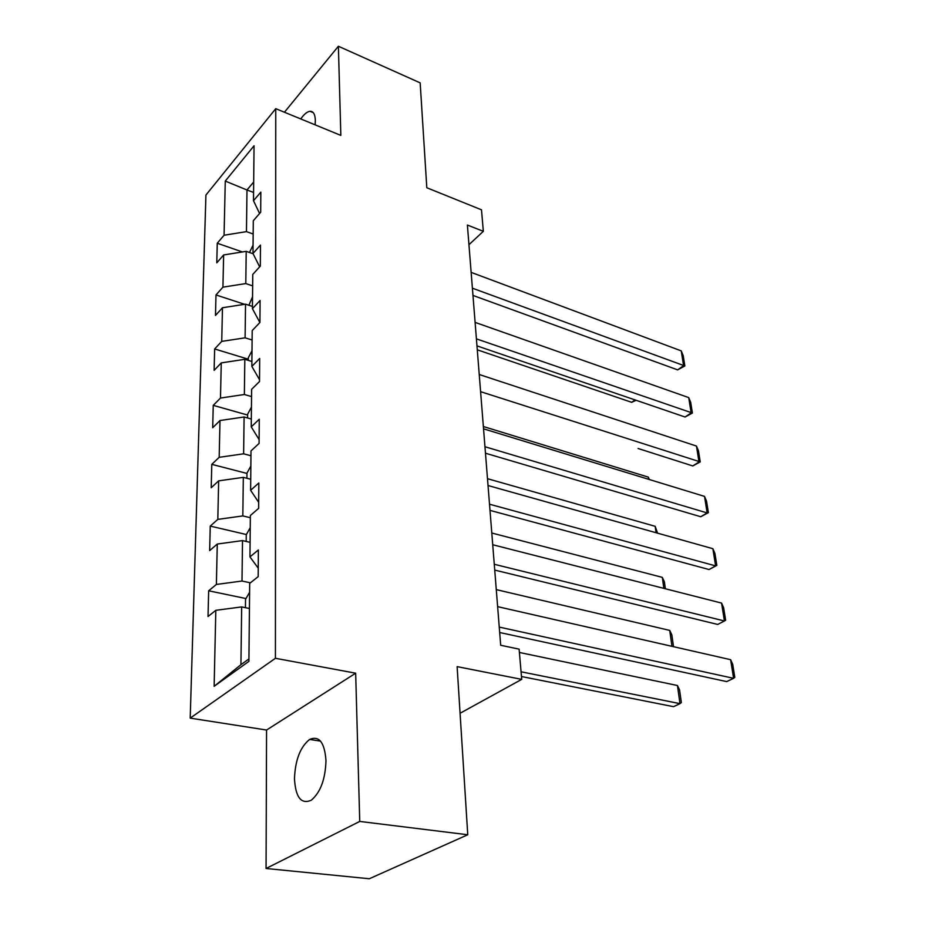 <?xml version="1.0" encoding="UTF-8"?>
<svg xmlns="http://www.w3.org/2000/svg" width="925" height="925" viewBox="0 0 925 925"><rect width="100%" height="100%" fill="white"/><g stroke="black" fill="none" stroke-linecap="round" stroke-linejoin="round"><path stroke-width="1.39" d="M325.982 760.593C324.629 742.463 319.183 735.41 309.644 739.433C300.301 746.857 295.248 759.945 294.474 778.7C295.572 797.385 301.157 804.577 311.216 800.252C320.466 792.482 325.38 779.266 325.982 760.593M315.113 124.84L315.344 120.423C315.113 114.191 313.321 111.15 309.956 111.289C307.123 111.682 304.059 114.226 300.764 118.943M266.065 868.482L369.306 878.75L467.761 834.755L359.744 821.435L355.663 673.192L275.419 658.288L190.203 718.124L266.562 730.033L266.065 868.482L359.744 821.435M275.419 658.288L275.754 108.664L205.928 195.048L190.203 718.124M275.754 108.664L340.839 135.408L338.388 46.25L284.449 112.237M338.388 46.25L420.17 82.868L426.807 187.752L481.497 209.813L483.336 231.319L467.391 225.041L500.691 645.268L519.122 649.142L521.712 679.366L457.123 666.636L467.761 834.755M225.272 181.08L224.07 235.239L217.259 243.229L216.774 262.862L223.642 254.953L222.925 287.166L215.988 294.959L215.479 315.448L222.474 307.748L221.734 341.394L214.646 348.956L214.114 370.358L221.26 362.889L220.485 398.051L213.247 405.358L212.692 427.732L219.988 420.528L219.179 457.32L211.79 464.35L211.201 487.764L218.658 480.85L217.814 519.387L210.252 526.094L209.651 550.618L217.271 544.05L216.381 584.45L208.657 590.798L208.021 616.513L215.814 610.315L214.137 686.315L248.906 661.363L249.681 583.386L258.179 576.633L258.364 549.97L249.947 556.873L250.363 515.514L258.642 508.368L258.827 483L250.617 490.285L251.01 450.891L259.093 443.399L259.266 419.245L251.242 426.864L251.623 389.309L259.52 381.516L259.682 358.472L251.843 366.392L252.201 330.549L259.925 322.478L260.087 300.486L252.421 308.661L252.768 274.424L260.318 266.099L260.468 245.09L252.976 253.496L253.3 220.751L260.688 212.218L260.827 192.123L253.496 200.725L254.051 145.768L225.272 181.08L246.987 189.983L246.455 231.632L253.173 234.013M249.947 556.873L258.237 568.158M250.386 582.819L242.003 581.027L242.512 540.593L250.097 542.339M216.381 584.45L242.003 581.027M217.271 544.05L242.512 540.593M250.617 490.285L258.688 502.333M250.34 517.722L242.824 515.919L243.321 477.358L250.721 479.254M217.814 519.387L242.824 515.919M218.658 480.85L243.321 477.358M251.242 426.864L259.127 439.595M250.952 455.759L243.622 453.805L244.096 416.99L251.323 419.025M219.179 457.32L243.622 453.805M219.988 420.528L244.096 416.99M251.843 366.392L259.532 379.724M251.542 396.582L244.373 394.501L244.824 359.316L251.901 361.478M220.485 398.051L244.373 394.501M221.26 362.889L244.824 359.316M252.421 308.661L259.89 322.524M252.109 340.007L245.102 337.822L245.53 304.163L252.444 306.418M221.734 341.394L245.102 337.822M222.474 307.748L245.53 304.163M252.652 285.871L245.796 283.57L246.212 251.346L253.103 253.751M259.659 266.828L252.976 253.496M222.925 287.166L245.796 283.57M223.642 254.953L246.212 251.346M253.577 192.446L246.987 189.983L253.681 182.005M259.59 213.502L253.496 200.725M224.07 235.239L246.455 231.632M460.072 713.256L521.712 679.366M468.952 244.697L483.336 231.319M249.438 608.5L241.668 606.916L240.928 664.705L248.929 658.947M214.137 686.315L240.928 664.705M215.814 610.315L241.668 606.916M217.259 243.229L242.396 251.958M215.988 294.959L244.593 304.302M214.646 348.956L248.27 359.201M213.247 405.358L247.634 415.059M211.79 464.35L246.963 473.438M210.252 526.094L246.385 534.534M208.657 590.798L245.981 598.556M355.663 673.192L266.562 730.033M471.149 272.378L681.239 350.876L683.598 365.664L677.643 369.873L684.847 365.953L472.397 288.195M472.976 295.433L677.643 369.873M681.239 350.876L683.193 355.616L684.847 365.953M477.277 349.812L631.694 402.329L635.093 399.935M253.057 245.171L249.484 252.49M636.088 400.282L631.694 402.329M475.115 322.397L688.709 397.588L691.16 412.932L685.067 417.013L692.409 413.036L476.41 338.862M476.965 345.881L685.067 417.013M688.709 397.588L690.686 402.317L692.409 413.036M479.243 374.509L696.456 446.058L699.011 461.991L692.756 465.934L700.237 461.899L480.595 391.668M638.088 448.498L692.756 465.934M696.456 446.058L698.456 450.776L700.237 461.899M252.537 296.844L248.883 305.25M483.359 426.517L648.298 477.115L649.385 479.543M252.005 350.783L248.282 357.813L248.258 360.368M648.598 479.3L648.298 477.115M483.544 428.83L704.515 496.39L707.151 512.936L700.745 516.74L708.377 512.647L707.151 512.936L484.966 446.74M485.475 453.215L700.745 516.74M704.515 496.39L706.527 501.096L708.377 512.647M488.03 485.521L712.874 548.698L715.626 565.892L709.059 569.534L716.84 565.383L715.626 565.892L489.522 504.217M490.007 510.38L709.059 569.534M712.874 548.698L714.909 553.37L716.84 565.383M492.724 544.744L721.569 603.088L724.437 620.976L717.696 624.444L494.736 570.089M494.274 564.285L724.437 620.976L725.639 620.236L723.628 607.737L721.569 603.088M487.498 478.699L655.178 526.313L657.559 533.158M251.438 407.116L247.646 414.169L247.599 417.984M656.068 532.731L655.178 526.313M491.799 533.02L662.323 577.373L664.393 581.837L665.364 588.751M250.86 466.015L246.975 473.091L246.906 478.271M663.861 588.369L662.323 577.373M496.286 589.618L669.735 630.411L671.839 634.839L673.504 646.691M250.236 527.666L246.27 534.743L246.189 541.437M671.966 646.332L669.735 630.411M497.627 606.65L730.623 659.687L733.606 678.326L726.68 681.598L499.685 632.515M499.257 627.092L733.606 678.326L734.797 677.32L732.704 664.312L730.623 659.687M521.469 676.522L673.55 706.677L679.979 703.647L521.064 671.793M519.411 652.472L677.447 685.518L679.574 689.911L681.343 702.572L679.979 703.647L677.447 685.518M249.6 592.266L245.53 599.342L245.437 607.679M320.512 741.11L309.644 739.433M313.274 112.665L309.956 111.289"/></g></svg>
